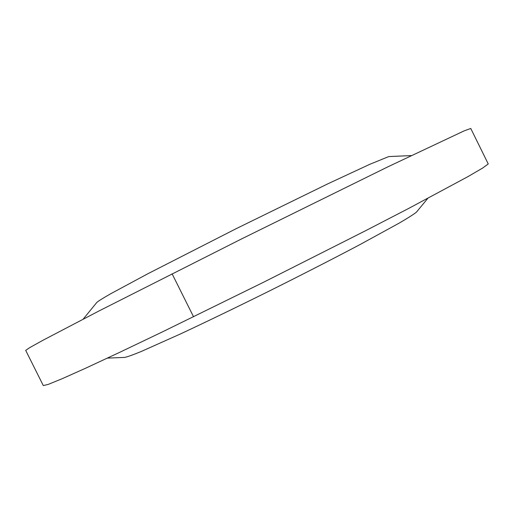 <?xml version="1.0" encoding="UTF-8"?>
<svg xmlns="http://www.w3.org/2000/svg" width="514" height="514" viewBox="0 0 514 514"><rect width="100%" height="100%" fill="white"/><g stroke="black" fill="none" stroke-linecap="round" stroke-linejoin="round"><path stroke-width="0.77" d="M488.242 163.953L482.813 167.943L467.939 176.636L408.656 208.44L365.66 230.683L263.656 282.199L162.302 331.948L120.006 352.18L86.326 367.895L62.322 378.645L48.155 384.427L43.298 385.571L25.7 350.375L29.748 347.605L43.099 340.191L99.33 310.797L241.978 238.714L387.935 166.806L464.341 130.787L470.766 128.474L488.242 163.953M411.187 155.588L388.745 156.577L369.765 164.326L327.951 183.768L236.453 228.531L148.077 273.634L110.806 293.693C103.102 298.101 98.457 300.998 96.863 302.38L83.21 319.11M427.77 198.385L416.411 212.173C413.744 214.306 408.032 217.936 399.294 223.057L359.395 244.895C332.866 258.895 302.977 274.206 269.721 290.808C237.166 306.967 206.101 321.97 180.542 333.901L141.247 351.486C132.696 354.975 127.144 356.954 124.606 357.416L107.413 358.11M172.087 273.776L193.547 316.778"/></g></svg>
